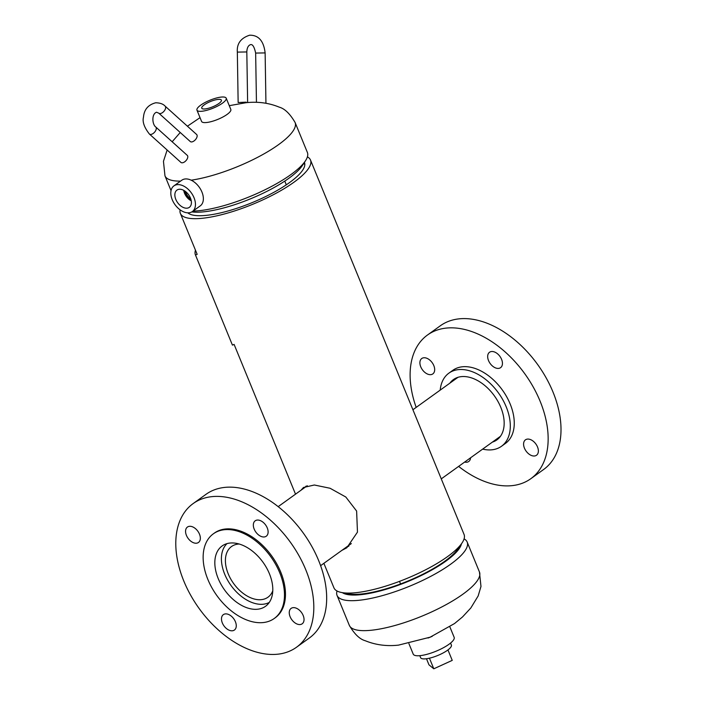 <?xml version="1.0" encoding="UTF-8"?>
<svg xmlns="http://www.w3.org/2000/svg" width="704" height="704" viewBox="0 0 704 704"><rect width="100%" height="100%" fill="white"/><g stroke="black" fill="none" stroke-linecap="round" stroke-linejoin="round"><path stroke-width="1.06" d="M301.022 490.213L303.468 487.485L314.345 485.003L330.07 488.259L345.805 497.006L356.62 511.051L357.465 532.127L346.834 547.774L341.81 550.414M348.858 546.146L345.91 547.474M187.792 212.828A63.8 17.257 -22.3 0 0 230.912 210.153A63.8 17.257 -22.3 0 0 289.406 182.67A63.8 17.257 -22.3 0 0 304.462 162.51A63.8 17.257 -22.3 0 0 304.418 162.395M180.127 209.845A70.33 19.017 -22.3 0 0 180.374 213.409A70.33 19.017 -22.3 0 0 225.254 213.734A70.33 19.017 -22.3 0 0 293.902 182.257A70.33 19.017 -22.3 0 0 310.499 160.037A70.33 19.017 -22.3 0 0 307.402 156.86M323.875 563.314L333.925 587.814A70.33 19.017 -22.3 0 0 378.814 588.139A70.33 19.017 -22.3 0 0 447.462 556.662A70.33 19.017 -22.3 0 0 464.059 534.442L310.499 160.037M305.298 487.142L305.897 486.191M193.028 211.077A70.321 19.017 -22.3 0 0 290.787 174.654A70.321 19.017 -22.3 0 0 305.501 160.732L302.447 165.405A65.375 17.679 157.7 0 1 288.763 178.35A65.375 17.679 157.7 0 1 191.814 211.904M305.501 160.732A70.321 19.017 -22.3 0 0 307.375 152.434L295.09 122.478A70.321 19.017 157.7 0 1 278.494 144.69A70.321 19.017 157.7 0 1 191.18 180.189M342.346 592.645A65.375 17.679 -22.3 0 0 387.13 588.966A65.375 17.679 -22.3 0 0 445.782 561.194A65.375 17.679 -22.3 0 0 461.446 543.796M464.077 538.877A70.321 19.017 157.7 0 1 467.166 542.045A70.321 19.017 157.7 0 1 450.578 564.265A70.321 19.017 157.7 0 1 381.929 595.742A70.321 19.017 157.7 0 1 337.049 595.408A70.321 19.017 157.7 0 1 337.022 590.982M345.761 593.006A63.8 17.257 -22.3 0 0 444.69 561.299A63.8 17.257 -22.3 0 0 459.281 546.454M218.46 103.796A10.622 2.869 -22.3 0 0 221.408 100.162A10.622 2.869 -22.3 0 0 214.966 99.994A10.622 2.869 -22.3 0 0 204.697 104.535A10.622 2.869 -22.3 0 0 201.766 108.214A10.622 2.869 -22.3 0 0 208.27 108.319A10.622 2.869 -22.3 0 0 218.46 103.796M196.962 110.158L201.573 121.422A15.805 4.277 -22.3 0 0 211.218 121.616A15.805 4.277 -22.3 0 0 226.433 114.884A15.805 4.277 -22.3 0 0 230.815 109.428L226.195 98.173A15.805 4.277 -22.3 0 0 216.559 97.979A15.805 4.277 -22.3 0 0 201.344 104.711A15.805 4.277 -22.3 0 0 196.962 110.158A15.805 4.277 -22.3 0 0 206.598 110.352A15.805 4.277 -22.3 0 0 221.813 103.62A15.805 4.277 -22.3 0 0 226.195 98.173M190.458 198.053A10.622 6.767 -125.7 0 0 177.074 190.01A10.622 6.767 -125.7 0 0 175.815 199.399A10.622 6.767 -125.7 0 0 189.473 207.24A10.622 6.767 -125.7 0 0 190.458 198.053M183.726 190.344A10.217 6.512 -125.7 0 0 184.545 193.292A10.217 6.512 -125.7 0 0 191.268 200.834M184.809 191.004A8.888 5.658 -125.7 0 0 185.46 193.204A8.888 5.658 -125.7 0 0 190.986 199.602M185.434 191.453A8.888 5.658 -125.7 0 0 185.918 192.878A8.888 5.658 -125.7 0 0 190.758 198.854M192.359 211.552L200.27 205.858A15.805 10.067 -125.7 0 0 201.934 192.034A15.805 10.067 -125.7 0 0 181.817 180.206L173.906 185.891A15.805 10.067 -125.7 0 0 172.242 199.725A15.805 10.067 -125.7 0 0 192.359 211.552A15.805 10.067 -125.7 0 0 194.022 197.718A15.805 10.067 -125.7 0 0 173.906 185.891M449.847 626.824L454.15 637.322A22.123 5.984 157.7 0 1 445.984 646.254A22.123 5.984 157.7 0 1 425.471 654.694A22.123 5.984 157.7 0 1 413.213 654.113L408.91 643.614M432.309 636.275A22.123 5.984 157.7 0 1 428.032 638.026M450.56 643.06L451.378 645.04A16.623 4.497 157.7 0 1 439.894 654.562A16.623 4.497 157.7 0 1 420.614 657.659L419.804 655.679M447.955 649.924L452.241 660.37L433.796 668.8L428.982 664.849L426.474 658.733M433.796 668.8L429.44 658.187M272.782 590.788A31.214 19.888 54.3 0 1 267.969 597.212A31.214 19.888 54.3 0 1 260.77 599.702A31.214 19.888 54.3 0 1 230.481 578.547A31.214 19.888 54.3 0 1 231.519 546.533A31.214 19.888 54.3 0 1 238.718 544.042A31.214 19.888 54.3 0 1 239.14 544.016M269.289 602.422A36.344 23.153 54.3 0 1 262.583 604.278A36.344 23.153 54.3 0 1 228.07 580.976A36.344 23.153 54.3 0 1 226.996 543.629M433.822 365.605A9.478 6.037 -125.7 0 0 421.758 358.512A9.478 6.037 -125.7 0 0 420.754 366.81A9.478 6.037 -125.7 0 0 432.828 373.903A9.478 6.037 -125.7 0 0 433.822 365.605M537.513 446.943A9.478 6.037 -125.7 0 0 525.448 439.842A9.478 6.037 -125.7 0 0 524.445 448.149A9.478 6.037 -125.7 0 0 536.518 455.242A9.478 6.037 -125.7 0 0 537.513 446.943M501.591 359.357A9.478 6.037 -125.7 0 0 489.526 352.264A9.478 6.037 -125.7 0 0 488.523 360.562A9.478 6.037 -125.7 0 0 500.597 367.655A9.478 6.037 -125.7 0 0 501.591 359.357M440.202 390.104A45.038 28.697 54.3 0 1 448.888 373.155A45.038 28.697 54.3 0 1 506.22 406.859A45.038 28.697 54.3 0 1 501.477 446.283A45.038 28.697 54.3 0 1 482.645 449.117M448.888 373.155L452.839 370.313A45.038 28.697 54.3 0 1 510.18 404.017A45.038 28.697 54.3 0 1 505.437 443.432L501.477 446.283M416.178 407.387A88.493 56.382 54.3 0 1 427.46 335.034A88.493 56.382 54.3 0 1 540.126 401.254A88.493 56.382 54.3 0 1 530.807 478.711A88.493 56.382 54.3 0 1 458.63 466.391M427.46 335.034L440.317 325.794A88.493 56.382 54.3 0 1 552.983 392.005A88.493 56.382 54.3 0 1 543.664 469.462L530.807 478.711M449.935 383.108A37.162 23.681 54.3 0 1 453.482 379.544A37.162 23.681 54.3 0 1 500.799 407.361A37.162 23.681 54.3 0 1 496.883 439.894A37.162 23.681 54.3 0 1 492.386 442.112M464.666 462.053A9.478 6.037 -125.7 0 0 468.75 461.49A9.478 6.037 -125.7 0 0 470.589 457.794M222.341 622.943A9.478 6.037 -125.7 0 0 234.414 630.036A9.478 6.037 -125.7 0 0 235.409 621.738A9.478 6.037 -125.7 0 0 223.344 614.645A9.478 6.037 -125.7 0 0 222.341 622.943M186.419 535.357A9.478 6.037 -125.7 0 0 198.493 542.458A9.478 6.037 -125.7 0 0 199.487 534.16A9.478 6.037 -125.7 0 0 187.422 527.058A9.478 6.037 -125.7 0 0 186.419 535.357M254.188 529.118A9.478 6.037 -125.7 0 0 266.262 536.21A9.478 6.037 -125.7 0 0 267.256 527.912A9.478 6.037 -125.7 0 0 255.191 520.81A9.478 6.037 -125.7 0 0 254.188 529.118M290.11 616.695A9.478 6.037 -125.7 0 0 302.183 623.797A9.478 6.037 -125.7 0 0 303.178 615.49A9.478 6.037 -125.7 0 0 291.113 608.397A9.478 6.037 -125.7 0 0 290.11 616.695M296.472 647.266L309.329 638.018A88.493 56.382 -125.7 0 0 318.648 560.56A88.493 56.382 -125.7 0 0 205.982 494.34L193.125 503.589A88.493 56.382 -125.7 0 0 183.814 581.046A88.493 56.382 -125.7 0 0 296.472 647.266A88.493 56.382 -125.7 0 0 305.791 569.809A88.493 56.382 -125.7 0 0 193.125 503.589M274.261 618.473L275.246 617.76A52.149 33.22 -125.7 0 0 280.738 572.114A52.149 33.22 -125.7 0 0 214.35 533.095L213.365 533.808A52.149 33.22 -125.7 0 0 207.874 579.454A52.149 33.22 -125.7 0 0 274.261 618.473A52.149 33.22 -125.7 0 0 279.752 572.827A52.149 33.22 -125.7 0 0 213.365 533.808M218.196 578.503A37.162 23.681 -125.7 0 0 265.514 606.311A37.162 23.681 -125.7 0 0 269.43 573.778A37.162 23.681 -125.7 0 0 222.112 545.97A37.162 23.681 -125.7 0 0 218.196 578.503M286.299 184.826L284.768 181.095L286.29 184.835M400.567 583.942L399.511 581.363L400.558 583.95M165.123 106.137A4.743 2.587 -48 0 1 165.22 109.358A4.743 2.587 -48 0 1 160.195 113.573A4.743 2.587 -48 0 1 158.778 113.177L190.274 141.539A4.743 2.587 -48 0 0 193.538 141.266A4.743 2.587 -48 0 0 196.715 137.72A4.743 2.587 -48 0 0 196.618 134.49L165.123 106.137C163.187 103.981 160.037 102.863 155.672 102.784C148.192 104.764 144.126 109.542 143.484 117.128C142.252 121.783 144.232 127.424 149.415 134.05L180.919 162.413A4.743 2.587 132 0 0 182.336 162.8A4.743 2.587 132 0 0 186.78 159.632A4.743 2.587 132 0 0 187.264 155.364L155.76 127.002A4.743 2.587 132 0 1 155.285 131.27A4.743 2.587 132 0 1 150.841 134.438A4.743 2.587 132 0 1 149.415 134.05M232.329 344.881A72.142 19.51 157.7 0 0 232.382 344.995A72.142 19.51 157.7 0 0 232.426 345.11L195.483 255.024A72.142 19.51 157.7 0 1 195.43 254.91A72.142 19.51 157.7 0 1 195.466 250.202M195.483 255.024L197.164 254.338L180.374 213.409M232.426 345.11L234.106 344.414L295.522 494.173M246.154 102.15L238.146 102.529L246.154 102.15M180.55 181.113A70.321 19.017 157.7 0 1 164.974 175.842L163.451 161.33L167.147 150.014M337.049 595.408L349.334 625.372A70.321 19.017 -22.3 0 0 370.401 630.335A70.321 19.017 -22.3 0 0 462.862 594.22A70.321 19.017 -22.3 0 0 479.459 572.009L467.166 542.045M246.814 51.946C246.981 47.925 248.213 45.487 250.501 44.642C252.613 44.07 254.329 46.878 255.649 53.073L265.126 52.914C263.402 38.174 256.221 35.103 249.638 35.2C240.794 38.069 236.694 43.701 237.336 52.105L246.814 51.946L247.632 102.379M172.163 141.768L180.233 132.502M187.414 126.201L200.033 117.656M229.275 105.67L245.942 102.722C257.77 101.411 268.875 102.89 279.259 107.158C284.715 108.654 289.986 113.758 295.09 122.478M164.974 175.842L171.037 190.643M349.334 625.372C354.429 634.093 359.726 639.206 365.244 640.728C375.61 644.961 386.69 646.43 398.49 645.128L430.153 637.182L454.529 623.55L462.502 616.959L470.835 607.966L478.157 595.954L480.982 586.467L479.459 572.009M457.978 377.326L412.914 409.737M500.421 436.33L441.267 478.878M351.349 543.558L320.61 565.673M307.252 485.734L278.159 506.66M304.806 164.912L304.022 162.994M155.76 127.002C152.258 124.599 151.351 114.022 156.543 112.226L158.778 113.177M232.382 344.995L195.43 254.91M265.126 52.914L265.945 103.25M255.649 53.073L256.45 102.362M237.336 52.105L238.146 102.529"/></g></svg>
